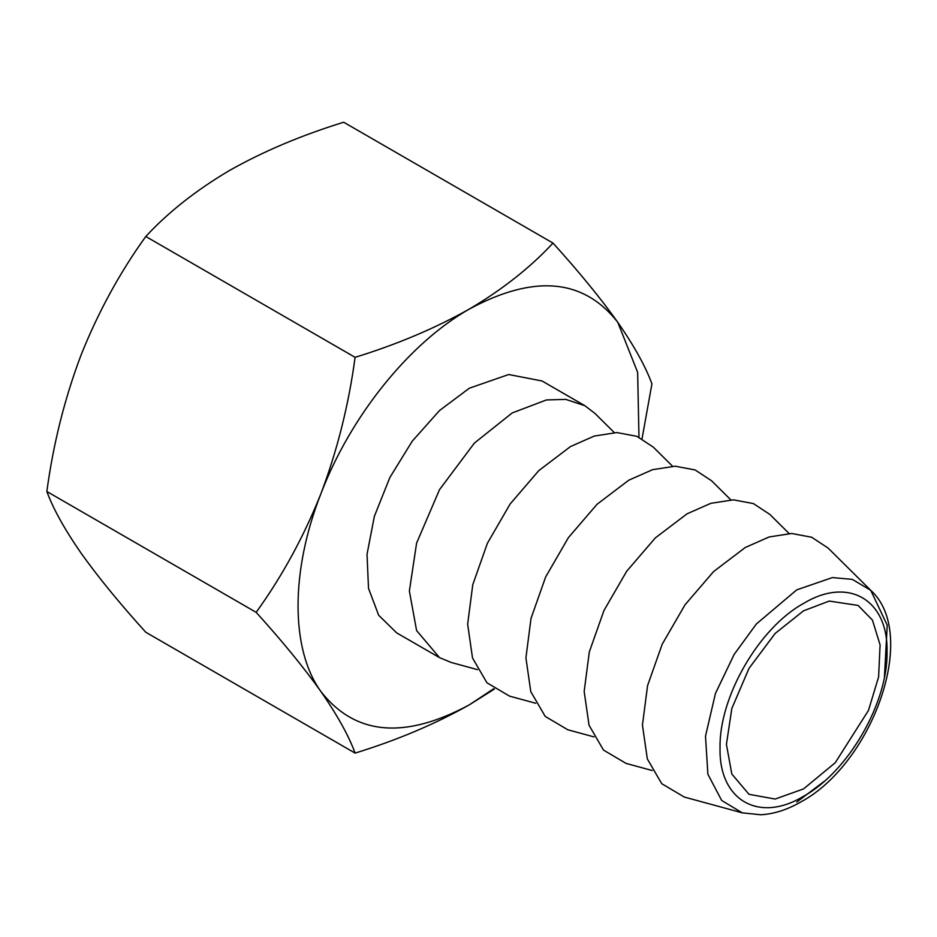 <?xml version="1.0" encoding="UTF-8"?>
<svg xmlns="http://www.w3.org/2000/svg" width="937" height="937" viewBox="0 0 937 937"><rect width="100%" height="100%" fill="white"/><g stroke="black" fill="none" stroke-linecap="round" stroke-linejoin="round"><path stroke-width="1.41" d="M552.994 243.081L343.68 122.232C301.21 135.373 263.133 151.466 229.424 170.522C196.091 190.258 168.215 212.242 145.797 236.487C119.772 272.562 98.186 312.115 81.015 355.158C64.641 398.53 53.245 443.974 46.85 491.503C53.222 508.873 64.618 529.382 81.015 553.041C98.127 577.075 119.725 603.487 145.797 632.264L355.1 753.102C348.728 735.732 337.343 715.224 320.934 691.565C303.822 667.519 282.236 641.119 256.164 612.341C282.178 576.267 303.775 536.714 320.934 493.67C337.32 450.299 348.705 404.854 355.1 357.325C397.101 344.383 435.178 328.29 469.355 309.046C502.361 289.592 530.237 267.595 552.994 243.081C579.007 271.8 600.605 298.2 617.776 322.305C634.15 345.917 645.534 366.426 651.929 383.842L642.044 438.739M494.338 689.07L469.355 704.823C435.178 724.067 397.101 740.16 355.1 753.102M145.797 236.487L355.1 357.325M46.85 491.503L256.164 612.341M803.536 788.919L835.195 762.788L868.47 710.422L878.601 676.936L880.089 644.902L872.429 620.071L858.069 605.419L829.245 601.074L803.536 610.819L775.145 633.459L749.003 668.386L731.832 708.489L726.421 744.388L731.832 774.044L749.003 794.318L775.145 799.05L803.536 788.919M638.975 437.216L637.64 372.352L617.776 322.305C583.552 278.558 534.078 274.143 469.355 309.046C409.27 343.106 350.508 416.204 320.934 493.67C290.423 571.055 290.423 649.411 320.934 691.565C355.158 735.299 404.632 739.715 469.355 704.823L493.787 688.683M439.488 657.598L396.644 632.862L378.677 615.269L368.51 588.319L367.023 554.364L374.355 516.346L389.862 477.519L412.233 441.186L439.523 410.535L469.355 388.199L508.709 374.519L542.066 380.996L584.911 405.733L565.843 399.396L546.47 399.935L512.199 412.936L474.345 443.119L439.488 489.688L416.59 543.155L409.375 591.036L416.59 630.566L439.488 657.598L451.247 662.482L477.448 669.627M614.297 432.601L595.007 413.475L584.911 405.733M742.28 812.847L684.315 797.047L661.745 783.707L647.326 758.923L642.442 725.133L647.572 685.603L662.225 644.164L684.97 604.88L713.584 571.57L745.266 547.501L769.113 536.971L791.671 533.481L811.665 537.241L828.074 548.04L870.742 590.333L852.319 579.371L832.384 577.579L796.755 589.853L756.323 624.019L734.151 654.424L715.446 693.462L705.502 736.154L707.88 774.22L721.689 800.479L742.28 812.847L760.774 814.768C774.032 814.007 787.455 809.697 801.03 801.838C872.218 763.608 919.49 634.29 870.742 590.333L887.222 625.19L884.458 676.912M535.718 703.265L509.517 696.121L486.947 682.78L472.517 657.997L467.645 624.206L472.775 584.676L487.416 543.249L510.161 503.954L538.775 470.643L570.469 446.574L594.304 436.045L616.874 432.566L636.867 436.314L653.276 447.113L672.567 466.239M652.257 770.542L626.045 763.397L603.487 750.068L589.057 725.285L584.173 691.483L589.303 651.965L603.955 610.526L626.701 571.23L655.314 537.932L686.997 513.851L710.843 503.321L733.402 499.843L753.407 503.591L769.816 514.39L789.106 533.516M593.988 736.904L567.775 729.759L545.217 716.418L530.787 691.647L525.915 657.844L531.033 618.326L545.685 576.887L568.431 537.592L597.045 504.282L628.739 480.212L652.574 469.683L675.144 466.204L695.137 469.952L711.546 480.751L730.837 499.878M803.536 603.451C758.923 627.884 718.89 697.222 720.038 748.077C718.89 800.268 758.923 823.377 803.536 796.286C848.161 771.854 888.182 702.516 887.034 651.66C888.182 599.469 848.161 576.36 803.536 603.451M796.755 802.049L824.115 781.435"/></g></svg>
